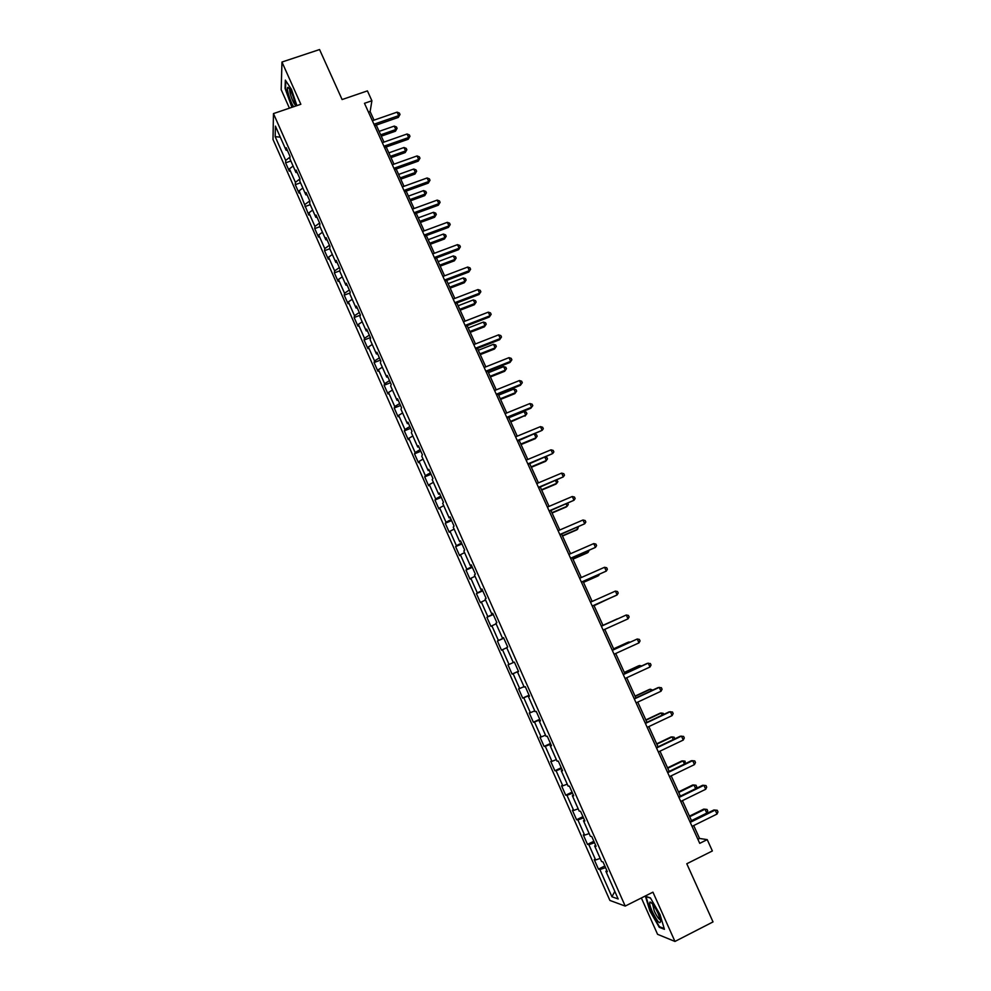 <?xml version="1.0" encoding="UTF-8"?>
<svg xmlns="http://www.w3.org/2000/svg" width="991" height="991" viewBox="0 0 991 991"><rect width="100%" height="100%" fill="white"/><g stroke="black" fill="none" stroke-linecap="round" stroke-linejoin="round"><path stroke-width="1.49" d="M641.363 897.97L657.566 934.315L674.958 941.45L713.024 921.915L686.788 863.756L712.368 850.959L707.227 839.625L699.559 838.46L693.712 825.565M273.008 139.471L609.899 900.435L625.21 906.084L273.454 113.593L273.008 139.471M273.454 113.593L300.843 104.278L281.964 62.037L281.184 89.698L289.422 108.168M281.964 62.037L319.56 49.55L342.106 99.546L367.426 90.887L371.898 100.76L364.477 103.312L699.733 843.353L707.227 839.625M606.839 870.532L605.885 871.275L607.359 871.696L603.011 861.91L601.562 861.526L594.662 845.967L596.087 846.277L591.763 836.54L590.351 836.268L583.488 820.771L584.863 820.982L580.553 811.282L579.202 811.121L572.364 795.699L573.69 795.798L569.404 786.148L568.103 786.086L561.29 770.738L562.566 770.725L558.305 761.113L557.041 761.162L550.265 745.876L551.491 745.765L547.243 736.202L546.041 736.35L539.29 721.138L540.467 720.915L536.242 711.389L535.09 711.649L528.376 696.5L529.491 696.19L525.292 686.701L524.177 687.06L517.5 671.985L518.566 671.564L514.379 662.124L513.326 662.583L506.661 647.569L507.702 647.049L503.527 637.647L502.511 638.204L495.884 623.265L496.863 622.645L492.713 613.28L491.759 613.949L485.156 599.06L486.085 598.341L481.96 589.026L481.044 589.781L474.466 574.978L475.358 574.148L471.245 564.87L470.378 565.737L463.838 550.984L464.668 550.067L460.58 540.838L459.75 541.792L453.246 527.113L454.039 526.085L449.964 516.893L449.183 517.946L442.692 503.329L443.448 502.214L439.385 493.06L438.654 494.212L432.2 479.656L432.906 478.455L428.855 469.338L428.174 470.589L421.745 456.095L422.401 454.782L418.375 445.715L417.731 447.052L411.339 432.621L411.959 431.234L407.945 422.191L407.351 423.628L400.971 409.258L401.541 407.772L397.552 398.778L397.007 400.302L390.652 385.995L391.185 384.421L387.208 375.465L386.701 377.075L380.383 362.842L380.866 361.158L376.914 352.239L376.444 353.96L370.151 339.777L370.597 338.005L366.658 329.136L366.236 330.932L359.968 316.81L360.377 314.952L356.45 306.12L356.066 308.003L349.835 293.943L350.195 291.998L346.28 283.203L345.946 285.185L339.74 271.187L340.049 269.143L336.16 260.385L335.862 262.454L329.681 248.518L329.953 246.387L326.089 237.667L325.828 239.822L319.672 225.936L319.907 223.731L316.042 215.047L315.832 217.289L309.7 203.465L309.898 201.173L306.058 192.514L305.872 194.843L299.778 181.08L299.926 178.702L296.111 170.093L295.962 172.496L289.892 158.795L290.004 156.33L286.201 147.758L286.102 150.248L275.399 126.117L275.176 136.671L280.292 137.154M605.885 871.275L618.173 898.973L611.93 896.756L599.865 869.541L598.453 869.132L604.82 865.985M275.176 136.671L285.705 160.431L285.619 162.834L289.322 171.208L289.434 168.854L295.417 182.344L295.281 184.66L299.009 193.072L299.158 190.792L308.734 215.022L308.919 212.817L314.94 226.431L314.729 228.574L318.495 237.072L318.718 234.941L324.775 248.605L324.528 250.673L328.294 259.196L328.566 257.164L334.636 270.89L334.351 272.872L338.142 281.432L338.451 279.474L344.546 293.249L344.224 295.157L348.027 303.754L348.374 301.883L354.505 315.72L354.134 317.529L357.962 326.163L358.346 324.379L364.502 338.278L364.093 340.012L367.934 348.671L368.355 346.986L374.536 360.935L374.09 362.57L377.943 371.278L378.413 369.668L384.619 383.69L384.124 385.239L388.001 393.984L388.509 392.461L394.74 406.533L394.207 407.995L398.097 416.777L398.642 415.353L404.91 429.487L404.328 430.862L408.242 439.67L408.825 438.332L415.118 452.528L414.498 453.816L418.425 462.673L419.057 461.422L425.374 475.668L424.705 476.869L428.645 485.763L429.326 484.599L435.668 498.919L434.962 500.021L438.926 508.953L439.645 507.875L446.012 522.257L445.269 523.273L449.233 532.241L450.001 531.263L456.393 545.707L455.612 546.623L459.601 555.629L460.406 554.749L466.823 569.243L465.993 570.073L470.007 579.116L470.849 578.335L477.303 592.891L476.423 593.621L480.449 602.714L481.341 602.02L487.832 616.65L486.903 617.282L490.941 626.411L491.883 625.804L498.399 640.496L497.432 641.041L501.483 650.207L502.474 649.7L509.015 664.466L507.999 664.899L512.074 674.103L513.103 673.707L519.668 688.522L518.615 688.869L522.703 698.11L523.781 697.8L530.383 712.69L529.268 712.938L533.381 722.228L534.508 722.018L541.136 736.97L539.984 737.118L544.109 746.434L545.285 746.334L551.937 761.348L550.736 761.398L554.886 770.763L556.1 770.75L562.789 785.838L561.538 785.789L565.712 795.191L566.976 795.29L573.69 810.44L572.389 810.279L576.576 819.73L577.889 819.929L584.628 835.14L583.29 834.88L587.49 844.369L588.852 844.679L595.628 859.965L594.228 859.593L598.453 869.132M595.628 845.261L594.662 845.967M595.628 859.965L600.187 858.417M588.852 844.679L594.501 842.722M584.467 820.102L583.488 820.771M584.628 835.14L589.149 833.555M577.889 819.929L583.501 817.909M573.355 795.055L572.364 795.699M573.69 810.44L578.174 808.805M566.976 795.29L572.538 793.209M562.293 770.118L561.29 770.738M562.789 785.838L567.248 784.154M556.1 770.75L561.624 768.62M551.281 745.294L550.265 745.876M551.937 761.348L556.36 759.614M545.285 746.334L550.773 744.13M540.318 720.593L539.29 721.138M541.136 736.97L545.521 735.186M534.508 722.018L539.959 719.763M529.405 695.992L528.376 696.5M530.383 712.69L534.744 710.857M523.781 697.8L529.194 695.496M518.541 671.489L517.5 671.985M519.668 688.522L524.004 686.652M513.103 673.707L518.466 671.328M509.015 664.466L513.301 662.533M502.474 649.7L506.748 647.755M503.577 637.758L502.511 638.204M498.399 640.496L503.701 638.055M491.883 625.804L496.132 623.81M492.824 613.528L491.759 613.949M487.832 616.65L493.097 614.135M481.341 602.02L485.565 599.976M482.121 589.397L481.044 589.781M477.303 592.891L482.53 590.326M470.849 578.335L475.036 576.242M471.468 565.378L470.378 565.737M466.823 569.243L472.026 566.629M460.406 554.749L464.556 552.619M460.852 541.47L459.75 541.792M456.393 545.707L461.546 543.031M450.001 531.263L454.113 529.083M450.298 517.649L449.183 517.946M446.012 522.257L451.128 519.532M439.645 507.875L443.733 505.658M439.781 493.952L438.654 494.212M435.668 498.919L440.747 496.132M429.326 484.599L433.389 482.332M429.301 470.341L428.174 470.589M425.374 475.668L430.416 472.831M419.057 461.422L423.083 459.106M418.883 446.842L417.731 447.052M415.118 452.528L420.122 449.641M408.825 438.332L412.826 435.99M408.503 423.442L407.351 423.628M404.91 429.487L409.878 426.539M398.642 415.353L402.619 412.962M398.159 400.141L397.007 400.302M394.74 406.533L399.67 403.535M388.509 392.461L392.448 390.033M387.877 376.952L386.701 377.075M384.619 383.69L389.513 380.643M378.413 369.668L382.315 367.203M377.633 353.849L376.444 353.96M374.536 360.935L379.392 357.838M368.355 346.986L372.232 344.472M367.426 330.858L366.236 330.932M364.502 338.278L369.321 335.131M358.346 324.379L362.198 321.827M357.268 307.953L356.066 308.003M354.505 315.72L359.287 312.524M348.374 301.883L352.201 299.294M347.147 285.16L345.946 285.185M344.546 293.249L349.303 290.004M338.451 279.474L342.242 276.848M337.076 262.454L335.862 262.454M334.636 270.89L339.356 267.582M328.566 257.164L332.332 254.489M327.055 239.847L325.828 239.822M324.775 248.605L329.458 245.26M318.718 234.941L322.459 232.241M317.07 217.339L315.832 217.289M314.94 226.431L319.585 223.025M308.919 212.817L312.636 210.067M307.123 194.93L305.872 194.843M305.154 204.332L309.774 200.888M299.158 190.792L302.837 188.005M297.226 172.607L295.962 172.496M295.417 182.344L299.914 178.9M289.434 168.854L293.101 166.017M287.365 150.384L286.102 150.248M285.705 160.431L289.967 157.111M674.958 941.45L652.933 892.16L625.21 906.084M374.028 120.159L370.126 111.562L371.898 100.76M691.619 820.944L682.427 800.641M680.383 796.132L671.192 775.842M669.185 771.419L659.994 751.153M658.036 746.83L648.857 726.576M646.937 722.34L637.77 702.099M635.888 697.961L626.721 677.745M624.887 673.682L615.733 653.49M613.937 649.514L604.783 629.335M603.024 625.457L593.906 605.34M592.147 601.45L583.092 581.469M581.308 577.53L572.327 557.71M570.519 553.709L561.6 534.05M559.766 529.999L550.922 510.489M549.064 506.389L540.293 487.027M538.41 482.877L529.714 463.677M527.807 459.465L519.173 440.425M517.24 436.164L508.68 417.273M506.723 412.962L498.225 394.22M496.256 389.859L487.832 371.266M485.825 366.856L477.464 348.411M475.445 343.939L467.157 325.643M465.113 321.134L456.888 302.986M454.819 298.427L446.656 280.416M444.563 275.808L436.474 257.945M434.355 253.287L426.328 235.573M424.198 230.866L416.232 213.288M414.077 208.531L406.174 191.102M404.006 186.296L396.165 169.003M393.972 164.159L386.193 147.002M383.975 142.109L376.258 125.089M611.93 896.756L614.816 891.417M599.865 869.541L605.563 867.645M368.479 112.132L370.126 111.562M697.887 839.29L699.559 838.46M285.619 162.834L290.871 161M295.281 184.66L300.533 182.802M304.993 206.574L310.245 204.691M314.729 228.574L319.994 226.679M324.528 250.673L329.78 248.753M334.351 272.872L339.789 270.853M344.224 295.157L350.009 292.989M354.134 317.529L360.328 315.188M364.093 340.012L370.411 337.584M374.09 362.57L380.408 360.117M384.124 385.239L390.454 382.761M394.207 407.995L400.537 405.492M404.328 430.862L410.658 428.31M414.498 453.816L420.828 451.239M424.705 476.869L431.048 474.255M434.962 500.021L441.305 497.383M445.269 523.273L451.599 520.597M455.612 546.623L461.942 543.923M465.993 570.073L472.335 567.347M476.423 593.621L482.778 590.859M486.903 617.282L493.258 614.494M497.432 641.041L503.775 638.216M512.074 674.103L518.429 671.241M522.703 698.11L529.058 695.211M533.381 722.228L539.748 719.28M544.109 746.434L550.476 743.473M554.886 770.763L561.253 767.752M565.712 795.191L572.067 792.156M576.576 819.73L582.943 816.658M587.49 844.369L593.857 841.272M296.891 105.628L291.527 89.475L285.334 80.11L285.049 88.348L291.911 107.325M664.441 929.323L660.006 914.52L650.406 897.896L645.426 896.285L649.848 910.878L659.263 927.303L664.441 929.323M295.516 106.099L295.454 105.343C293.67 96.573 291.205 90.577 288.071 87.344L287.724 87.443M660.006 926.919L659.263 927.303M374.598 125.671L398.332 117.409L398.704 115.637L373.954 124.247M397.106 112.144L399.373 113.061L400.017 114.461L398.704 115.637L397.106 112.144L372.368 120.729M400.017 114.461L398.332 117.409M381.287 136.176L395.459 131.208L395.818 129.524L394.257 126.092L379.107 131.382M380.668 134.813L395.818 129.524L397.094 128.347L395.459 131.208M394.257 126.092L396.474 126.984L397.094 128.347M292.345 107.177L285.532 88.533L285.804 80.828M288.071 87.344L287.898 87.344C285.854 87.369 290.474 102.717 293.708 106.706M289.979 89.475L289.806 89.908C289.149 92.485 293.77 104.811 295.38 104.811M658.148 913.591C654.518 906.009 651.781 902.169 649.96 902.045C649.192 903.049 649.947 906.195 652.214 911.472C657.59 922.064 660.378 925.136 660.588 920.676L658.148 913.591M652.561 903.916L654.283 911.039C656.897 916.514 658.928 919.437 660.402 919.821M664.205 928.555L659.424 926.696L650.294 910.791L646.021 896.644L650.53 898.106M384.533 147.585L408.28 139.223L408.664 137.501L383.913 146.222M407.066 133.996L409.333 134.9L409.964 136.3L408.664 137.501L407.066 133.996L382.315 142.692M409.964 136.3L408.28 139.223M394.505 169.597L418.252 161.124L418.673 159.464L393.91 168.297M417.075 155.934L419.329 156.826L419.973 158.226L418.673 159.464L417.075 155.934L392.312 164.754M419.973 158.226L418.252 161.124M390.999 157.619L405.183 152.589L405.567 150.954L403.994 147.51L388.856 152.862M390.417 156.318L405.567 150.954L406.843 149.752L405.183 152.589M403.994 147.51L406.211 148.377L406.843 149.752M400.76 179.148L414.944 174.057L415.353 172.471L413.78 169.015L398.63 174.441M400.203 177.909L415.353 172.471L416.616 171.245L414.944 174.057M413.78 169.015L415.997 169.87L416.616 171.245M404.514 191.697L428.273 183.112L428.731 181.514L403.956 190.458M427.109 177.971L429.363 178.838L430.007 180.251L428.731 181.514L427.109 177.971L402.346 186.903M430.007 180.251L428.273 183.112M414.572 213.895L438.344 205.199L438.815 203.663L414.04 212.718M437.204 200.108L439.447 200.938L440.091 202.362L438.815 203.663L437.204 200.108L412.417 209.138M440.091 202.362L438.344 205.199M424.668 236.18L448.452 227.385L448.96 225.898L424.16 235.065M447.325 222.331L449.567 223.148L450.211 224.573L448.96 225.898L447.325 222.331L422.538 231.473M450.211 224.573L448.452 227.385M410.559 200.764L424.743 195.611L425.176 194.075L423.603 190.606L408.441 196.107M410.026 199.575L425.176 194.075L426.44 192.824L424.743 195.611M423.603 190.606L425.808 191.436L426.44 192.824M420.395 222.467L434.591 217.252L435.049 215.778L433.463 212.297L418.301 217.847M419.887 221.352L435.049 215.778L436.3 214.49L434.591 217.252M433.463 212.297L435.668 213.102L436.3 214.49M430.28 244.269L444.476 238.992L444.959 237.567L443.373 234.074L428.199 239.698M429.797 243.204L444.959 237.567L446.198 236.254L444.476 238.992M443.373 234.074L445.566 234.855L446.198 236.254M440.19 266.158L454.398 260.806L454.919 259.444L453.321 255.926L438.146 261.624M439.731 265.154L454.919 259.444L456.145 258.106L454.398 260.806M453.321 255.926L455.501 256.694L456.145 258.106M450.149 288.133L464.358 282.72L464.903 281.407L463.305 277.889L448.118 283.649M449.728 287.192L464.903 281.407L466.129 280.044L464.358 282.72M463.305 277.889L465.485 278.632L466.129 280.044M460.158 310.208L474.367 304.733L474.937 303.469L473.326 299.926L458.139 305.761M459.75 309.316L474.937 303.469L476.151 302.069L474.367 304.733M473.326 299.926L475.507 300.657L476.151 302.069M470.192 332.369L484.413 326.819L485.02 325.63L483.397 322.063L468.21 327.971M469.821 331.539L485.02 325.63L486.222 324.193L484.413 326.819M483.397 322.063L485.565 322.769L486.222 324.193M480.288 354.617L494.509 349.005L495.141 347.866L493.506 344.298L478.319 350.269M479.941 353.861L495.141 347.866L496.33 346.404L494.509 349.005M493.506 344.298L495.673 344.979L496.33 346.404M490.409 376.964L504.642 371.291L505.299 370.2L503.663 366.62L488.464 372.666M490.099 376.27L505.299 370.2L506.475 368.714L504.642 371.291M503.663 366.62L505.831 367.277L506.475 368.714M500.579 399.398L514.812 393.662L515.506 392.634L513.858 389.042L498.659 395.149M500.294 398.766L515.506 392.634L516.67 391.111L514.812 393.662M513.858 389.042L516.014 389.674L516.67 391.111M510.799 421.943L525.75 415.167L524.103 411.55L508.891 417.744M510.538 421.361L525.75 415.167L526.902 413.606L525.032 416.133M524.103 411.55L526.246 412.157L526.902 413.606M521.043 444.563L535.289 438.691L536.032 437.787L534.384 434.157L536.527 434.739L537.184 436.201L536.032 437.787L520.82 444.055M531.349 467.294L545.595 461.348L546.363 460.493L544.926 457.334M531.151 466.848L546.363 460.493L547.503 458.883L546.846 457.421L545.558 457.074M541.693 490.111L555.939 484.091L556.744 483.311L555.517 480.61M541.52 489.74L556.744 483.311L557.871 481.663L556.781 480.09M552.074 513.028L566.332 506.946L567.162 506.215L566.158 503.998M551.937 512.719L567.162 506.215L568.289 504.53L567.732 503.329M562.504 536.044L576.762 529.888L577.629 529.219L576.836 527.472M562.393 535.797L577.629 529.219L578.41 526.791M572.984 559.159L587.242 552.928L588.134 552.321L587.564 551.058M572.897 558.974L588.134 552.321L589.137 550.364M583.501 582.361L597.771 576.068L598.688 575.523L598.341 574.743M583.451 582.262L598.688 575.523L599.481 574.235M594.067 605.674L609.155 598.527M594.043 605.637L609.589 598.341M434.814 258.564L458.598 249.658L459.13 248.233L434.331 257.511M457.495 244.641L459.737 245.434L460.381 246.87L459.13 248.233L457.495 244.641L432.695 253.907M460.381 246.87L458.598 249.658M444.996 281.048L468.793 272.029L469.35 270.654L444.538 280.057M467.715 267.05L469.945 267.83L470.601 269.267L469.35 270.654L467.715 267.05L442.903 276.439M470.601 269.267L468.793 272.029M455.216 303.618L479.025 294.488L479.619 293.175L454.795 302.689M477.972 289.558L480.189 290.313L480.846 291.763L479.619 293.175L477.972 289.558L453.147 299.059M480.846 291.763L479.025 294.488M465.485 326.287L489.306 317.046L489.926 315.795L465.101 325.432M488.278 312.165L490.483 312.896L491.152 314.345L489.926 315.795L488.278 312.165L463.441 321.778M491.152 314.345L489.306 317.046M475.804 349.055L499.625 339.702L500.282 338.513L475.445 348.262M498.622 334.859L500.827 335.565L501.483 337.027L500.282 338.513L498.622 334.859L473.785 344.595M501.483 337.027L499.625 339.702M486.16 371.922L509.993 362.458L510.675 361.319L485.825 371.191M509.002 357.652L511.207 358.346L511.876 359.807L510.675 361.319L509.002 357.652L484.165 367.512M511.876 359.807L509.993 362.458M496.565 394.889L520.399 385.301L521.117 384.235L496.268 394.22M519.445 380.556L521.638 381.213L522.307 382.687L521.117 384.235L519.445 380.556L494.583 390.528M522.307 382.687L520.399 385.301M507.008 417.954L530.854 408.242L531.597 407.239L506.735 417.347M529.925 403.548L532.105 404.179L532.786 405.653L531.597 407.239L529.925 403.548L505.063 413.643M532.786 405.653L530.854 408.242M517.5 441.106L542.139 430.342L517.265 440.574M540.442 426.638L542.622 427.245L543.303 428.731L542.139 430.342L540.442 426.638L515.58 436.845M528.042 464.37L552.705 453.544L527.831 463.912M551.008 449.827L553.189 450.41L553.87 451.908L552.705 453.544L551.008 449.827L526.134 460.158M538.633 487.733L563.334 476.857L538.447 487.337M561.624 473.116L563.792 473.686L564.474 475.172L563.334 476.857L561.624 473.116L536.738 483.583M549.262 511.195L574 500.257L549.113 510.873M572.29 496.503L574.446 497.048L575.139 498.547L574 500.257L572.29 496.503L547.391 507.095M559.927 534.768L584.715 523.768L559.816 534.508M582.993 520.002L585.148 520.523L585.842 522.022L584.715 523.768L582.993 520.002L558.094 530.718M570.655 558.428L595.48 547.379L570.568 558.243M593.745 543.588L595.901 544.084L596.582 545.607L595.48 547.379L593.745 543.588L568.846 554.44M581.42 582.2L606.281 571.101L581.37 582.089M604.547 567.286L606.69 567.756L607.384 569.28L606.281 571.101L604.547 567.286L579.636 578.261M615.399 591.094L617.529 591.54L618.223 593.064L617.133 594.91L592.222 606.034L616.142 595.418L617.133 594.91L615.399 591.094L590.475 602.194M601.364 626.225L626.287 615.002L628.046 618.842L603.11 630.09M601.364 626.213L626.287 615.002L628.418 615.423L629.124 616.947L628.046 618.842M612.302 650.369L637.238 639.009L638.997 642.862L614.061 654.246M612.265 650.282L637.238 639.009L639.356 639.406L640.062 640.942L638.997 642.862M623.289 674.611L648.225 663.128L649.997 666.993L625.048 678.513M623.215 674.45L647.135 663.425L650.344 663.499L651.05 665.048L649.997 666.993M634.327 698.977L659.263 687.345L661.034 691.235L636.098 702.879M634.215 698.742L658.135 687.581L661.369 687.692L662.075 689.24L661.034 691.235M617.244 618.892L602.974 625.333L617.244 618.892M629.186 642.564L627.898 642.317L613.615 648.82M630.053 642.168L628.913 641.957L613.652 648.907M640.149 666.646L639.641 665.543L638.588 665.841L624.318 672.418M641.722 665.927L639.641 665.543L624.38 672.567M651.149 690.838L650.418 689.228L649.34 689.463L635.058 696.116M652.722 690.108L650.418 689.228L635.157 696.339M645.401 723.43L670.35 711.674L672.133 715.576L647.185 727.369M645.265 723.12L669.185 711.848L672.455 711.996L673.162 713.557L672.133 715.576M662.199 715.143L661.232 713.024L660.13 713.186L645.835 719.912M663.784 714.4L663.301 713.334L661.232 713.024L645.971 720.209M656.538 748.007L681.486 736.115L683.282 740.042L658.321 751.958M656.364 747.623L680.297 736.214L683.579 736.4L684.298 737.973L683.282 740.042M673.298 739.546L672.109 736.92L670.957 737.007L656.674 743.82M674.809 738.828L674.165 737.205L672.109 736.92L656.835 744.179M667.711 772.695L692.672 760.654L694.468 764.594L669.507 776.659M667.513 772.224L691.445 760.692L694.765 760.927L695.484 762.5L694.468 764.594M684.447 764.061L683.022 760.915L681.845 760.939L667.55 767.827M685.314 763.64L685.066 761.175L683.022 760.915L667.748 768.26M678.946 797.482L703.907 785.306L705.716 789.27L680.755 801.459M678.699 796.937L702.644 785.268L705.988 785.553L706.707 787.139L705.716 789.27M695.657 788.675L693.985 785.008L692.771 784.971L678.476 791.933M695.893 788.563L696.723 786.792L696.029 785.244L693.985 785.008L678.711 792.441M690.232 822.381L715.205 810.068L717.013 814.057L692.04 826.383M689.947 821.762L713.904 809.969L717.261 810.291L717.992 811.877L717.013 814.057M691.483 820.635L706.769 813.103L704.997 809.213L703.746 809.114L689.451 816.15M706.769 813.103L707.735 810.985L707.029 809.424L704.997 809.213L689.711 816.733M289.632 88.93L287.898 87.344M652.499 903.842L649.96 902.045"/></g></svg>
